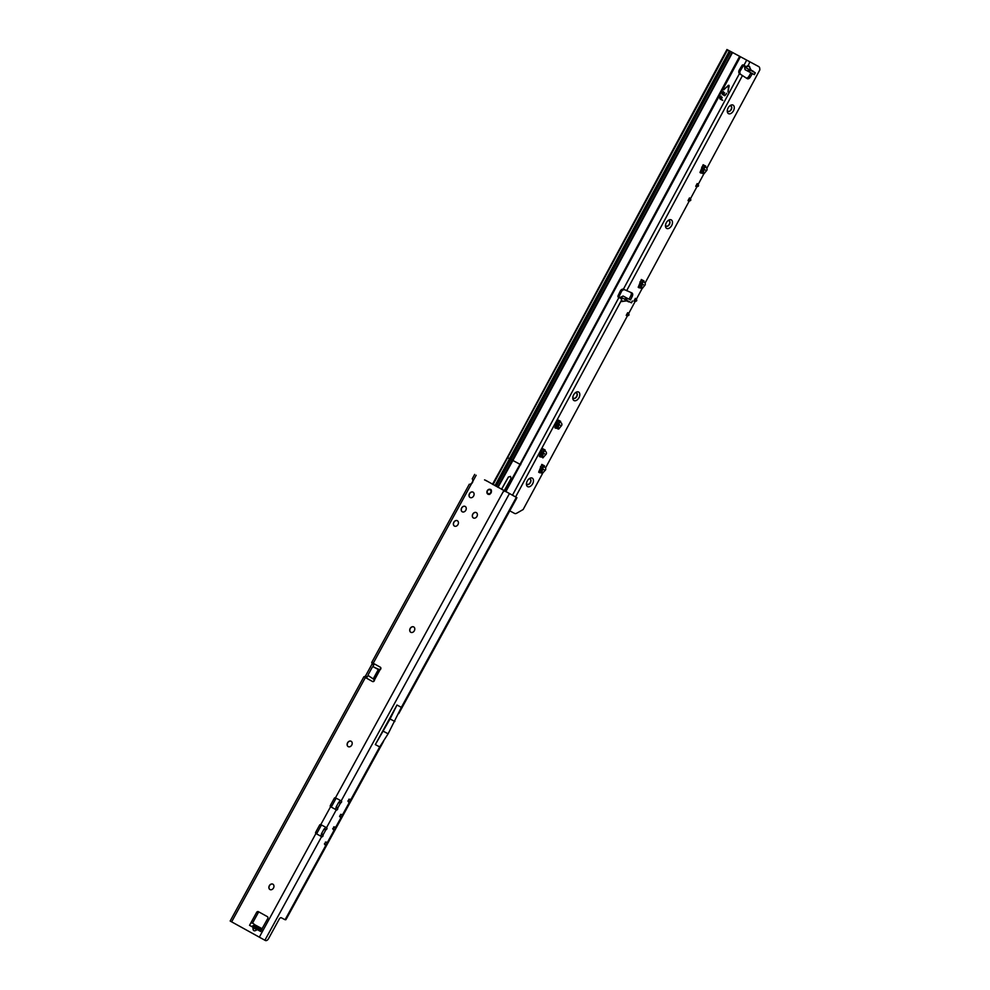 <?xml version="1.0" encoding="UTF-8"?>
<svg xmlns="http://www.w3.org/2000/svg" width="990" height="990" viewBox="0 0 990 990"><rect width="100%" height="100%" fill="white"/><g stroke="black" fill="none" stroke-linecap="round" stroke-linejoin="round"><path stroke-width="1.49" d="M254.393 925.576A2.599 1.423 60.6 0 1 255.692 926.9L255.989 926.925A2.599 0.718 -61.4 0 0 256.076 925.477L254.393 925.576L252.97 927.222L252.982 928.719A2.599 0.928 -0.1 0 1 255.569 928.657L255.569 927.16A2.599 0.928 179.9 0 0 252.97 927.222L251.621 926.479L254.838 924.796L251.349 922.012L256.608 912.409A1.522 1.188 118.2 0 1 258.378 911.654L267.411 916.666A1.522 1.188 118.2 0 1 267.721 918.584L262.028 928.769L258.576 930.328L260.655 931.491L262.127 928.806M252.982 928.719C253.168 930.736 254.17 931.293 255.977 930.377A2.599 0.953 -122.3 0 1 256.014 928.954L257.821 927.939M257.227 928.187L256.014 928.954A2.599 0.953 -122.3 0 1 256.063 928.929L255.952 928.991M272.918 884.194A3.057 2.388 -61.8 0 0 269.441 885.765A3.057 2.388 -61.8 0 0 270.022 889.577M351.153 741.287A3.057 2.388 -61.8 0 0 347.688 742.846A3.057 2.388 -61.8 0 0 348.27 746.67M413.746 626.955A3.057 2.388 -61.8 0 0 410.281 628.514A3.057 2.388 -61.8 0 0 410.862 632.338M465.226 506.447A3.057 2.388 -61.8 0 0 461.748 508.019A3.057 2.388 -61.8 0 0 462.342 511.83M457.405 520.74A3.057 2.388 -61.8 0 0 453.927 522.312A3.057 2.388 -61.8 0 0 454.509 526.123M473.047 492.166A3.057 2.388 -61.8 0 0 469.582 493.725A3.057 2.388 -61.8 0 0 470.163 497.537M273.5 888.018A3.057 2.388 118.2 0 1 269.973 889.552A3.057 2.388 118.2 0 1 269.329 885.704A3.057 2.388 118.2 0 1 272.856 884.169A3.057 2.388 118.2 0 1 273.5 888.018M351.747 745.099A3.057 2.388 118.2 0 1 348.208 746.633A3.057 2.388 118.2 0 1 347.577 742.785A3.057 2.388 118.2 0 1 351.104 741.25A3.057 2.388 118.2 0 1 351.747 745.099M414.34 630.766A3.057 2.388 118.2 0 1 410.813 632.301A3.057 2.388 118.2 0 1 410.169 628.452A3.057 2.388 118.2 0 1 413.696 626.918A3.057 2.388 118.2 0 1 414.34 630.766M457.986 524.564A3.057 2.388 118.2 0 1 454.46 526.098A3.057 2.388 118.2 0 1 453.816 522.25A3.057 2.388 118.2 0 1 457.343 520.715A3.057 2.388 118.2 0 1 457.986 524.564M465.807 510.271A3.057 2.388 118.2 0 1 462.281 511.805A3.057 2.388 118.2 0 1 461.637 507.957A3.057 2.388 118.2 0 1 465.164 506.422A3.057 2.388 118.2 0 1 465.807 510.271M473.641 495.978A3.057 2.388 118.2 0 1 470.101 497.512A3.057 2.388 118.2 0 1 469.47 493.664A3.057 2.388 118.2 0 1 472.997 492.129A3.057 2.388 118.2 0 1 473.641 495.978M476.339 512.622A3.057 2.388 -61.8 0 0 472.874 514.181A3.057 2.388 -61.8 0 0 473.455 518.005M476.933 516.433A3.057 2.388 118.2 0 1 473.406 517.968A3.057 2.388 118.2 0 1 472.762 514.119A3.057 2.388 118.2 0 1 476.289 512.585A3.057 2.388 118.2 0 1 476.933 516.433M491.077 492.847A2.797 2.19 118.2 0 1 487.253 490.718A2.797 2.19 118.2 0 1 491.077 492.847L490.496 493.131A2.475 1.931 118.2 0 1 489.369 493.985L489.679 494.431M325.388 842.057L327.096 843.01L326.081 844.854L324.374 843.901M373.428 678.496L378.316 669.562L373.391 666.827A1.015 0.792 -61.8 0 0 372.215 667.334L368.292 674.487A1.015 0.792 -61.8 0 0 368.503 675.762L374.529 679.821A1.522 1.188 118.2 0 1 372.525 681.516L365.384 677.556L231.635 921.851L265.357 940.5A3.057 1.906 119 0 0 268.5 938.718L279.304 918.98A2.042 1.275 -61 0 1 281.408 917.804L284.774 919.599A3.057 1.906 119 0 0 285.095 919.722L326.081 844.854A1.584 0.99 -61 0 1 325.067 843.109A1.584 0.99 -61 0 1 327.096 843.01L334.397 829.67L332.689 828.717M333.704 826.873L335.4 827.813L334.397 829.67A1.584 0.99 -61 0 1 333.382 827.925A1.584 0.99 -61 0 1 335.4 827.813L379.702 746.918L388.117 733.813L401.358 707.355L516.322 497.364L485.731 480.36A3.057 2.624 118 0 1 486.325 480.868M340.548 814.374L342.255 815.315A1.584 0.99 -61 0 0 340.226 815.426A1.584 0.99 -61 0 0 341.241 817.158L339.533 816.218M348.864 799.19L350.559 800.13A1.584 0.99 -61 0 0 348.542 800.242A1.584 0.99 -61 0 0 349.557 801.974L347.849 801.034M470.584 484.036L470.547 484.011A3.057 1.906 119 0 0 472.205 482.316A3.057 1.906 119 0 0 472.75 480.15M516.471 498.614L398.76 713.604L516.904 497.661L485.607 480.286M372.71 681.603L366.102 677.927L366.993 677.222L365.298 676.269A1.522 0.953 119 0 0 365.57 675.873L371.931 664.253A1.522 0.953 119 0 0 372.116 663.807L373.824 664.748A1.522 0.953 -61 0 1 373.626 665.206L372.735 666.827M259.306 937.196L315.909 833.518L320.129 835.808A1.015 0.631 -61 0 0 321.354 834.434A1.015 0.631 119 0 1 321.527 833.654L323.953 829.224A1.015 0.631 119 0 1 324.522 828.642A1.015 0.631 -61 0 0 325.128 826.959M315.909 833.518A1.015 0.792 118.2 0 1 315.711 832.244L319.621 825.103A1.015 0.792 118.2 0 1 320.797 824.583L330.586 806.726L334.806 809.016A1.015 0.631 -61 0 0 336.031 807.642A1.015 0.631 119 0 1 336.204 806.85L338.63 802.42A1.015 0.631 119 0 1 339.199 801.851A1.015 0.631 -61 0 0 339.805 800.168M331.959 807.469A1.015 0.792 118.2 0 1 331.749 806.182L335.672 799.041A1.015 0.792 118.2 0 1 336.699 798.472M317.295 834.261A1.015 0.792 118.2 0 1 317.085 832.986L320.995 825.833A1.015 0.792 118.2 0 1 322.035 825.264M251.621 926.479L249.542 925.316L251.349 922.012L252.5 923.163L257.982 913.151A1.522 1.188 118.2 0 1 259.566 912.31M330.586 806.726A1.015 0.792 118.2 0 1 330.375 805.452L334.286 798.299A1.015 0.792 118.2 0 1 335.474 797.791L503.811 490.595M476.153 475.25L472.923 481.14A3.057 2.388 118.2 0 1 471.549 483.652L373.218 663.263L380.346 667.223A1.522 1.188 118.2 0 1 379.987 669.846L374.764 667.569A1.015 0.792 -61.8 0 0 374.752 667.557L373.391 666.827L374.764 667.569M258.576 930.328L257.227 929.585L260.321 927.84A2.599 2.586 -67.9 0 0 260.048 927.704L260.048 927.704A2.599 2.586 -67.9 0 0 257.734 927.902L257.313 928.137A2.599 0.953 -122.3 0 0 257.264 928.162L260.147 927.741A2.599 2.586 112.1 0 1 260.147 927.741L260.147 927.741A2.599 2.586 112.1 0 1 260.42 927.877L254.727 924.734M262.127 928.707L254.838 924.796M485.731 480.36L484.543 479.878M366.486 678.138L366.993 677.222A1.522 0.953 119 0 0 367.278 676.813L368.156 675.205M286.395 918.844L383.551 741.386L286.395 918.844M285.095 919.722L286.37 918.893M320.921 824.658L326.725 827.826A1.015 0.631 -61 0 1 326.23 829.595A1.015 0.631 119 0 0 325.661 830.165L323.235 834.595A1.015 0.631 119 0 0 323.062 835.387A1.015 0.631 -61 0 1 321.837 836.76L316.033 833.58M335.585 797.853L341.389 801.034A1.015 0.631 -61 0 1 340.894 802.791A1.015 0.631 119 0 0 340.325 803.373L337.899 807.803A1.015 0.631 119 0 0 337.726 808.582A1.015 0.631 -61 0 1 336.501 809.956L330.697 806.788M399.552 712.02L516.904 497.661L516.322 497.364M375.321 744.579L390.072 718.963L396.978 705.016L375.321 744.579L379.702 746.918M396.978 705.016L401.358 707.355M231.635 921.851L230.163 921.022L363.912 676.727L365.384 677.556M366.139 677.94L363.912 676.727M363.986 676.764L365.298 676.269M373.218 663.263L371.733 662.434L372.116 663.807M373.96 663.646L373.824 664.748L374.294 663.869M470.547 484.011L471.549 483.652L470.547 484.011M472.923 481.14L472.737 480.014M472.23 478.875L474.668 474.408M251.769 923.064L251.349 922.012M260.42 927.877L261.793 928.645M255.989 926.925L257.326 927.667A2.599 0.718 -61.4 0 0 257.412 926.207M255.977 930.377L257.227 929.585A2.599 0.953 -122.3 0 1 257.264 928.162L256.014 928.954M373.849 678.756L378.737 669.822M378.316 669.562L373.589 678.583M390.072 718.963L394.849 721.512M383.34 731.251L388.117 733.813M489.345 494.047L488.689 494.022A1.015 0.792 118.2 0 1 488.516 494.121L488.033 494.245M490.916 490.743L491.015 490.693A1.015 0.792 118.2 0 1 491.151 490.78L490.929 492.129A2.388 1.869 -61.8 0 0 491.028 490.83A0.916 0.718 -61.8 0 0 490.916 490.743L490.669 490.013A2.388 1.869 -61.8 0 0 489.679 489.468L489.765 489.382A2.475 1.931 118.2 0 1 490.755 489.963L491.263 489.901M490.038 489.283L488.924 489.642A0.916 0.718 -61.8 0 0 488.788 489.592A2.388 1.869 -61.8 0 0 487.748 490.372L487.724 490.397A1.015 0.792 118.2 0 0 487.699 490.557L487.241 491.3A2.388 1.869 -61.8 0 0 487.13 492.674L487.154 493.057M489.32 494.357L488.59 493.911A0.916 0.718 -61.8 0 1 488.441 493.998L488.441 493.998A2.388 1.869 -61.8 0 1 487.513 493.49L488.454 494.097A2.475 1.931 118.2 0 1 487.476 493.565L487.513 493.49A0.916 0.718 -61.8 0 1 487.513 493.317L487.092 492.748A2.784 2.178 -61.8 0 0 487.105 492.871L487.092 492.723A2.475 1.931 118.2 0 1 487.204 491.3L487.105 492.871A2.784 2.178 -61.8 0 0 487.13 493.02L488.478 493.602M491.127 490.817L491.127 490.817A2.475 1.931 118.2 0 1 491.028 492.166M488.59 493.911L489.332 493.899A2.388 1.869 -61.8 0 0 490.421 493.07L490.793 492.253A0.916 0.718 -61.8 0 0 490.929 492.129L491.04 492.228A1.015 0.792 118.2 0 1 490.892 492.364L491.226 492.537M489.617 494.394L488.85 493.713M490.681 490.619L491.362 490.397M532.62 483.813A4.839 3.019 -61.6 0 1 528.623 486.87A4.839 3.019 -61.6 0 1 526.445 483.776A4.839 3.019 -61.6 0 1 527.299 480.954A4.839 3.019 -61.6 0 1 529.205 478.677A4.839 3.019 -61.6 0 1 532.979 478.789A4.839 3.019 -61.6 0 1 532.62 483.813M526.532 483.108A3.057 1.906 118.4 0 0 527.286 484.407A3.057 1.906 118.4 0 0 530.417 482.625A3.057 1.906 118.4 0 0 530.182 479.036A3.057 1.906 118.4 0 0 528.685 479.123M578.964 397.732A4.839 3.019 -61.6 0 1 574.967 400.789A4.839 3.019 -61.6 0 1 572.789 397.695A4.839 3.019 -61.6 0 1 573.631 394.874A4.839 3.019 -61.6 0 1 575.537 392.609A4.839 3.019 -61.6 0 1 579.323 392.708A4.839 3.019 -61.6 0 1 578.964 397.732M572.876 397.027A3.057 1.906 118.4 0 0 573.631 398.327A3.057 1.906 118.4 0 0 576.762 396.545A3.057 1.906 118.4 0 0 576.527 392.956A3.057 1.906 118.4 0 0 575.029 393.042M671.653 225.572A4.839 3.019 -61.6 0 1 667.644 228.641A4.839 3.019 -61.6 0 1 665.478 225.547A4.839 3.019 -61.6 0 1 666.32 222.713A4.839 3.019 -61.6 0 1 668.225 220.448A4.839 3.019 -61.6 0 1 672 220.56A4.839 3.019 -61.6 0 1 671.653 225.572M665.552 224.866A3.057 1.906 118.4 0 0 666.307 226.178A3.057 1.906 118.4 0 0 669.438 224.383A3.057 1.906 118.4 0 0 669.215 220.795A3.057 1.906 118.4 0 0 667.705 220.881M733.442 110.806A4.839 3.019 -61.6 0 1 729.432 113.862A4.839 3.019 -61.6 0 1 727.266 110.769A4.839 3.019 -61.6 0 1 728.108 107.947A4.839 3.019 -61.6 0 1 730.014 105.67A4.839 3.019 -61.6 0 1 733.788 105.782A4.839 3.019 -61.6 0 1 733.442 110.806M727.341 110.1A3.057 1.906 118.4 0 0 728.096 111.4A3.057 1.906 118.4 0 0 731.226 109.618A3.057 1.906 118.4 0 0 731.004 106.029A3.057 1.906 118.4 0 0 729.494 106.116M751.41 70.76L746.002 67.852L751.175 70.5L748.91 66.033L745.792 67.159L747.871 65.513L749.405 66.664M749.43 66.788L748.91 66.033L749.43 66.788M624.207 301.17L621.881 301.566L621.782 300.539L622.264 301.269L627.239 300.713L622.19 297.854M530.096 478.987A3.057 1.906 -61.6 0 1 530.244 482.526A3.057 1.906 -61.6 0 1 527.2 484.358M576.44 392.906A3.057 1.906 -61.6 0 1 576.588 396.446A3.057 1.906 -61.6 0 1 573.544 398.277M669.116 220.758A3.057 1.906 -61.6 0 1 669.265 224.297A3.057 1.906 -61.6 0 1 666.221 226.116M730.905 105.98A3.057 1.906 -61.6 0 1 731.053 109.519A3.057 1.906 -61.6 0 1 728.009 111.35M721.871 97.354L721.549 99.21L722.737 100.436L719.779 97.973L721.042 96.042L720.188 98.48L721.141 98.703L722.217 97.267M719.891 98.022L721.091 96.092M724.284 92.874L723.962 94.731L725.051 95.312L726.66 93.58L724.804 95.758L722.193 93.481L723.455 91.563L722.601 93.988L723.554 94.223L724.63 92.788M725.163 95.374L726.648 93.308M722.304 93.543L723.504 91.6M619.257 297.656A1.275 0.99 118.2 0 1 619.183 296.319L621.398 291.679A3.057 2.388 118.2 0 1 624.529 289.773L624.752 289.785M626.918 298.089L623.118 296.035L620.247 297.384L620.953 298.497L618.428 297.26A1.275 0.99 118.2 0 1 618.069 295.713L620.284 291.072A3.057 2.388 118.2 0 1 623.403 289.167L624.529 289.773M741.102 74.733L740.557 74.25A3.057 2.388 118.2 0 1 740.334 70.748A3.057 2.388 118.2 0 1 740.433 70.587L743.082 66.181A1.275 0.99 118.2 0 1 744.22 65.513M740.557 74.25L739.431 73.644A3.057 2.388 118.2 0 1 739.221 70.154A3.057 2.388 118.2 0 1 739.307 69.993L741.955 65.588A1.275 0.99 118.2 0 1 743.453 65.031L745.866 66.466L745.693 67.691L755.308 72.852L750.94 69.919M728.207 85.363L729.16 85.883L727.972 91.971L728.652 85.684L723.789 89.31L728.949 85.276M728.034 91.996L728.652 85.684M627.672 312.692L627.747 314.572L626.225 315.377L627.672 312.692L628.798 313.298L635.073 301.641L633.947 301.034L635.394 298.349L636.521 298.943L641.99 288.783M645.059 283.091L689.139 201.218L688.013 200.611L689.461 197.926L690.587 198.52L696.861 186.863L695.735 186.269L697.183 183.571L698.309 184.177L703.779 174.017M706.848 168.312L759.837 69.894L759.751 68.483A4.071 2.549 118.4 0 0 758.724 66.59L739.641 56.319L519.998 464.298L512.894 460.474L732.538 52.495L739.641 56.319M753.229 71.738A1.275 0.792 118.4 0 0 752.907 70.983M752.351 73.582L750.321 77.047A3.057 1.906 -61.6 0 1 747.277 78.668A3.057 1.906 -61.6 0 1 747.178 78.618L739.431 73.644L623.403 289.167L631.818 292.879A3.057 1.906 -61.6 0 1 631.929 292.929A3.057 1.906 -61.6 0 1 632.251 296.356L630.469 299.982M628.477 301.22L628.613 301.863A1.275 0.792 118.4 0 0 629.393 301.727M509.776 510.84L514.553 513.414A4.071 2.549 118.4 0 0 516.706 513.216L523.153 509.528L542.458 473.678M545.527 467.985L627.351 315.983L626.225 315.377M701.031 173.101L700.004 172.545L701.031 173.101L701.762 172.21M701.786 167.236L704.286 168.585A2.549 1.992 -61.8 0 0 703.692 166.295L703.259 165.949A1.015 0.792 118.2 0 1 703.135 164.736L700.004 172.545M555.848 428.262L554.821 427.717L555.848 428.262L556.578 427.383M556.615 422.396L559.115 423.745A2.549 1.992 -61.8 0 0 558.521 421.468L558.075 421.109A1.015 0.792 118.2 0 1 557.952 419.896L554.821 427.717M540.404 456.959L539.377 456.415L540.404 456.959L541.134 456.068M541.159 451.094L543.659 452.442A2.549 1.992 -61.8 0 0 543.064 450.153L542.631 449.807A1.015 0.792 118.2 0 1 542.508 448.594L539.377 456.415M539.699 472.762L538.684 472.218L539.699 472.762L540.441 471.871M540.466 466.896L542.966 468.245A2.549 1.992 -61.8 0 0 542.371 465.956L541.938 465.609A1.015 0.792 118.2 0 1 541.815 464.397L538.684 472.218M639.243 287.867L638.216 287.323L639.243 287.867L639.973 286.989M639.998 282.002L642.498 283.35A2.549 1.992 -61.8 0 0 641.904 281.073L641.471 280.714A1.015 0.792 118.2 0 1 641.347 279.502L638.216 287.323M630.915 292.508A3.057 1.906 -61.6 0 1 630.853 295.602L629.071 299.228M750.952 72.839L748.923 76.292A3.057 1.906 -61.6 0 1 746.349 78.061M745.383 66.194L744.542 66.491L745 69.634L754.343 74.646L755.308 72.852L754.343 74.646M757.325 65.835L758.724 66.59L757.325 65.835A4.071 2.549 118.4 0 0 757.325 65.835L728.232 50.193A2.042 1.398 118.2 0 1 728.714 52.161L494.975 485.669M700.326 171.505L702.751 168.547M638.538 286.271L640.963 283.326M555.143 426.665L557.568 423.72M539.699 455.363L542.124 452.405M538.993 471.166L541.419 468.208M631.484 302.853L632.449 301.059L631.484 302.853L624.925 299.327L625.89 297.532L629.442 299.425M620.297 298.176L621.881 297.681L624.925 299.327M515.604 496.955L621.262 300.7L621.497 298.052L621.782 300.539M625.89 297.532L624.368 296.703M723.838 89.731L728.318 85.425M724.395 92.936L723.381 94.409M721.982 97.416L720.968 98.889M722.465 94.496L722.193 93.481M722.354 94.434L724.804 95.758M720.052 98.988L719.779 97.973M719.94 98.926L722.737 100.436M740.421 56.739L505.841 491.696M732.538 52.495L729.543 50.898A2.042 1.398 118.2 0 1 730.014 52.866L496.275 486.387M729.939 53.114L728.628 52.421M698.309 184.177L698.383 186.058L696.861 186.863M690.587 198.52L690.748 200.24L689.139 201.218M636.521 298.943L636.681 300.663L635.073 301.641M628.798 313.298L628.873 315.179L627.351 315.983M621.411 298.262L622.227 298.361L621.25 297.928M748.032 66.033L749.863 61.838M745.557 67.035L746.46 67.605L745.928 66.986M510.543 476.438L508.377 477.007L501.497 489.283M501.584 489.332L508.464 477.032M503.638 491.721L511.038 478.504L510.444 476.425L508.377 477.007M542.966 468.245L541.604 472.985L542.186 473.703L545.663 469.693A2.549 1.992 -61.8 0 0 545.069 467.404L544.624 467.057A1.015 0.792 118.2 0 1 544.5 465.845L541.815 464.397M540.515 472.799L541.604 472.985M540.416 472.341L541.406 468.307L540.392 466.847M543.659 452.442L542.297 457.182L542.891 457.9L546.356 453.89A2.549 1.992 -61.8 0 0 545.762 451.601L545.329 451.254A1.015 0.792 118.2 0 1 545.205 450.042L542.508 448.594M541.208 456.996L542.297 457.182M541.109 456.539L542.099 452.504L541.085 451.044M559.115 423.745L557.853 428.942L558.768 429.029L561.8 425.193A2.549 1.992 -61.8 0 0 561.206 422.903L560.773 422.557A1.015 0.792 118.2 0 1 560.649 421.344L557.952 419.896M556.665 428.299L557.754 428.484M556.566 427.841L557.543 423.807L556.529 422.359M642.498 283.35L641.235 288.548L642.163 288.635L645.195 284.798A2.549 1.992 -61.8 0 0 644.601 282.509L644.168 282.162A1.015 0.792 118.2 0 1 644.045 280.95L641.347 279.502M640.047 287.904L641.136 288.09M639.948 287.447L640.938 283.412L639.924 281.964M704.286 168.585L703.024 173.77L703.952 173.869L706.984 170.033A2.549 1.992 -61.8 0 0 706.39 167.743L705.957 167.397A1.015 0.792 118.2 0 1 705.833 166.184L703.135 164.736M701.836 173.126L702.925 173.324M701.737 172.681L702.727 168.634L701.712 167.186M689.461 197.926L689.535 199.807L688.013 200.611M697.183 183.571L697.344 185.291L695.735 186.269M635.394 298.349L635.469 300.23L633.947 301.034M380.853 667.904L379.776 669.871M374.43 679.623L373.366 681.578M374.529 679.821L379.987 669.846M371.931 664.253L373.626 665.206M365.57 675.873L367.278 676.813M285.825 919.747L382.647 742.884M323.062 835.387L321.354 834.434M321.837 836.76L320.129 835.808M323.235 834.595L321.527 833.654M325.661 830.165L323.953 829.224M326.23 829.595L324.522 828.642M337.726 808.582L336.031 807.642M336.501 809.956L334.806 809.016M337.899 807.803L336.204 806.85M340.325 803.373L338.63 802.42M340.894 802.791L339.199 801.851M341.179 800.91L509.404 493.651M326.502 827.714L336.291 809.845M264.887 940.252L321.614 836.637M256.608 912.409L257.982 913.151M334.286 798.299L335.672 799.041M330.375 805.452L331.749 806.182M319.621 825.103L320.995 825.833M315.711 832.244L317.085 832.986M487.748 490.372A0.916 0.718 -61.8 0 0 487.724 490.545L487.748 490.372A2.475 1.931 118.2 0 1 488.689 489.58L487.711 490.384M488.924 489.642L489.654 489.481M489.159 489.778L490.755 489.456M618.069 295.713L619.183 296.319M739.307 69.993L740.433 70.587M749.554 66.417L749.913 67.728M626.633 290.726L742.5 75.487M628.613 301.863L626.658 300.824M512.461 495.26L618.923 297.483M752.289 71.231L751.373 70.736M743.911 65.328L746.707 60.13M741.955 65.588L743.082 66.181M620.284 291.072L621.398 291.679M520.777 464.718L519.998 464.298L505.073 491.263M498.019 487.352L512.894 460.474L507.313 457.479L726.957 49.5M732.167 52.297L497.648 487.154M493.082 484.617L727.563 49.834M730.014 52.866L728.714 52.161M729.543 50.898L728.232 50.193M632.251 296.356L630.853 295.602M750.321 77.047L748.923 76.292M748.749 69.337L747.784 71.132M749.084 69.523L748.118 71.317M749.925 69.968L748.96 71.763M750.234 70.142L749.269 71.936M755.209 72.802L754.244 74.597M631.385 302.792L632.35 301.01M626.423 300.131L627.388 298.337M626.101 299.958L627.066 298.176M625.272 299.512L626.237 297.718M541.938 465.609L544.624 467.057M542.371 465.956L545.069 467.404M542.805 469.062L545.243 470.361M542.941 468.406L540.676 467.193M542.631 449.807L545.329 451.254M543.064 450.153L545.762 451.601M543.498 453.259L545.948 454.558M543.634 452.603L541.382 451.391M558.075 421.109L560.773 422.557M558.521 421.468L561.206 422.903M558.942 424.562L561.392 425.873M559.078 423.906L556.826 422.693M641.471 280.714L644.168 282.162M641.904 281.073L644.601 282.509M642.337 284.167L644.787 285.479M642.473 283.511L640.221 282.298M703.259 165.949L705.957 167.397M703.692 166.295L706.39 167.743M704.125 169.389L706.575 170.701M704.261 168.746L702.009 167.52M689.263 200.067L690.389 200.661M689.535 199.807L690.661 200.401M689.622 199.633L690.748 200.24M689.696 199.262L690.81 199.869M627.474 314.832L628.601 315.439M627.747 314.572L628.873 315.179M627.833 314.412L628.959 315.006M627.908 314.04L629.021 314.634M696.985 185.712L698.111 186.318M697.257 185.452L698.383 186.058M697.344 185.291L698.47 185.885M697.418 184.92L698.544 185.514M635.196 300.49L636.323 301.096M635.469 300.23L636.595 300.824M635.555 300.057L636.681 300.663M635.63 299.685L636.756 300.292M371.733 662.434L469.297 484.234M489.196 493.787L489.617 494.431M487.476 493.565L488.404 494.431M488.417 493.614L487.303 493.144M627.623 300.774L622.896 301.356M751.237 70.562L749.343 66.516M492.476 484.283L507.313 457.479"/></g></svg>

